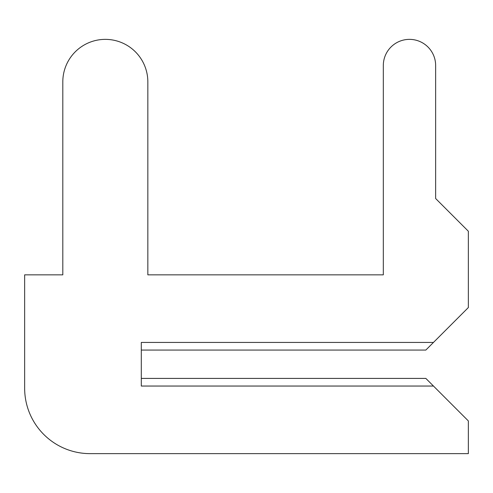 <?xml version="1.0" encoding="UTF-8"?>
<svg xmlns="http://www.w3.org/2000/svg" width="493" height="493" viewBox="0 0 493 493"><rect width="100%" height="100%" fill="white"/><g stroke="black" fill="none" stroke-linecap="round" stroke-linejoin="round"><path stroke-width="0.74" d="M141.3 378.408L141.3 350.067L141.3 378.408L141.3 350.067L141.3 378.408L141.3 350.067L141.3 378.408L141.3 350.067L141.3 378.408L141.3 350.067L141.3 378.408L141.3 350.067L141.3 378.408L141.3 350.067L141.3 378.408L141.3 350.067L141.3 378.408L141.3 350.067L141.3 378.408L141.3 350.067L141.3 378.408L141.3 350.067L141.3 378.408L141.3 350.067L141.3 378.408L141.3 350.067L141.3 378.408L425.835 378.408L468.35 420.93L468.35 453.634L90.059 453.634A65.409 65.409 0 0 1 24.65 388.225L24.65 274.847L24.65 388.225L24.65 274.847L24.65 388.225L24.65 274.847L24.65 388.225L24.65 274.847L24.65 388.225L24.65 274.847L24.65 388.225L24.65 274.847L24.65 388.225L24.65 274.847L24.65 388.225L24.65 274.847L24.65 388.225L24.65 274.847L24.65 388.225L24.65 274.847L24.65 388.225L24.65 274.847L24.65 388.225L24.65 274.847L24.65 388.225L24.65 274.847L24.65 388.225L24.65 274.847L62.808 274.847L62.808 81.881A42.515 42.515 0 0 1 105.323 39.366A42.515 42.515 0 0 1 147.838 81.881L147.838 274.847L147.838 81.881L147.838 274.847L147.838 81.881L147.838 274.847L147.838 81.881L147.838 274.847L147.838 81.881L147.838 274.847L147.838 81.881L147.838 274.847L147.838 81.881L147.838 274.847L147.838 81.881L147.838 274.847L147.838 81.881L147.838 274.847L147.838 81.881L147.838 274.847L147.838 81.881L147.838 274.847L147.838 81.881L147.838 274.847L147.838 81.881L147.838 274.847L147.838 81.881L147.838 274.847L383.314 274.847L147.838 274.847L383.314 274.847L147.838 274.847L383.314 274.847L147.838 274.847L383.314 274.847L147.838 274.847L383.314 274.847L147.838 274.847L383.314 274.847L147.838 274.847L383.314 274.847L147.838 274.847L383.314 274.847L147.838 274.847L383.314 274.847L147.838 274.847L383.314 274.847L147.838 274.847L383.314 274.847L147.838 274.847L383.314 274.847L147.838 274.847L383.314 274.847L147.838 274.847L383.314 274.847L383.314 65.532A26.166 26.166 0 0 1 409.48 39.366A26.166 26.166 0 0 1 435.646 65.532L435.646 198.531L435.646 65.532L435.646 198.531L435.646 65.532L435.646 198.531L435.646 65.532L435.646 198.531L435.646 65.532L435.646 198.531L435.646 65.532L435.646 198.531L435.646 65.532L435.646 198.531L435.646 65.532L435.646 198.531L435.646 65.532L435.646 198.531L435.646 65.532L435.646 198.531L435.646 65.532L435.646 198.531L435.646 65.532L435.646 198.531L435.646 65.532L435.646 198.531L435.646 65.532L435.646 198.531L468.35 231.235L468.35 307.552L433.464 342.438L141.3 342.438L141.3 386.044L433.464 386.044M433.464 342.438L425.835 350.067L141.3 350.067"/></g></svg>
